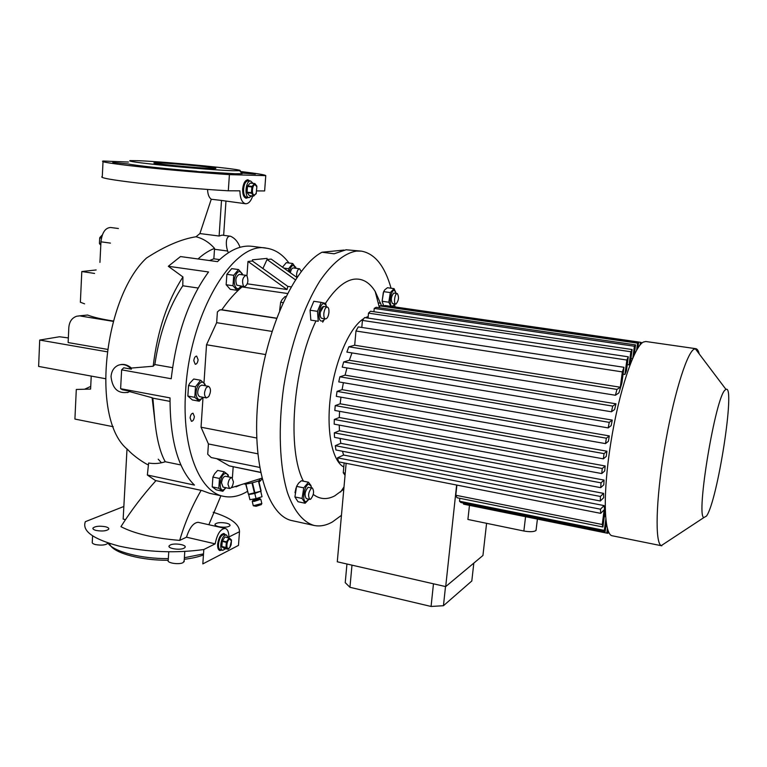 <?xml version="1.0" encoding="UTF-8"?>
<svg xmlns="http://www.w3.org/2000/svg" width="767" height="767" viewBox="0 0 767 767"><rect width="100%" height="100%" fill="white"/><g stroke="black" fill="none" stroke-linecap="round" stroke-linejoin="round"><path stroke-width="1.15" d="M100.793 245.172L99.585 243.791L100.851 243.964M100.88 243.513L99.442 243.321L99.585 243.791M99.442 243.321L99.7 237.952L101.417 238.182M101.522 237.684L99.7 237.952M99.892 237.463L102.318 234.942M251.883 195.853L249.102 197.637C244.146 197.512 245.584 180.494 250.512 181.012L248.259 180.763C245.737 181.041 244.155 183.802 243.513 189.037C243.388 193.888 244.443 196.659 246.686 197.359C241.72 197.234 243.149 180.226 248.086 180.744L245.095 181.415M243.714 196.016L246.907 197.368M254.395 194.971C251.288 195.23 252.055 184.492 255.133 184.789L256.868 186.745L256.236 193.409L254.395 194.971M254.606 183.581L250.224 183.102L254.606 183.581L252.046 186.419L247.655 185.93L247.482 186.448L251.873 186.937L252.046 186.419M251.873 186.937L251.461 192.68L247.07 192.191L247.175 192.709L251.566 193.198L251.461 192.68M251.566 193.198L253.704 196.064L249.333 195.566L247.175 192.709M256.236 193.409L253.704 196.064M256.868 186.745L256.149 193.859M256.878 186.16L254.884 183.581L250.493 183.102M247.482 186.448L247.07 192.191M250.224 183.102L247.655 185.93M250.675 181.022L253.072 183.39M225.699 548.673L222.746 550.313C218.95 549.872 221.04 536.852 225.172 535.193L226.476 534.992L224.204 534.474C221.289 534.839 219.372 538.041 218.451 544.091C218.307 547.36 218.988 549.258 220.474 549.786C216.678 549.335 218.758 536.325 222.9 534.676L221.414 534.618M218.039 548.424L219.343 549.517L222.746 550.313M228.854 548.261C225.805 550.054 226.495 540.447 229.515 539.143L231.461 540.725L229.86 547.35L228.854 548.261M229.007 538.079L225.172 536.996L229.007 538.079L226.514 541.809L222.392 540.86L222.219 541.387L226.342 542.346L226.514 541.809M226.342 542.346L225.977 547.485L221.855 546.526L225.977 547.485M226.083 547.878L228.202 549.249L224.098 548.3L221.96 546.919M229.86 547.35L228.202 549.249M231.461 540.725L231.126 544.848L229.736 547.657M231.529 540.054L229.285 537.935M222.219 541.387L221.855 546.526M224.894 537.13L222.392 540.86M226.476 534.992L228.355 537.725M296.8 277.366L296.599 274.337C297.059 270.847 298.066 269.006 299.619 268.795L301.21 271.47M299.619 268.795L293.349 267.942C291.939 268.057 290.952 269.677 290.386 272.793M243.494 286.129C241.73 280.99 242.564 277.395 245.977 275.324L246.964 275.919C248.709 281.067 247.875 284.662 244.462 286.705L243.494 286.129M245.977 275.324L239.285 274.385C235.843 276.436 235.018 280.032 236.802 285.161L244.462 286.705M199.267 401.218L192.364 399.943L187.857 396.069L188.529 385.533L189.785 383.222L193.725 379.013L200.647 380.25L195.489 386.798L194.799 397.344L199.267 401.218L202.939 397.268M204.962 385.686L204.914 385.523C202.9 376.415 193.974 387.699 196.486 396.309C197.963 400.316 200.072 400.623 202.824 397.248M205.22 385.734L205.048 384.229L200.647 380.25M279.648 310.386L280.645 302.294L282.179 299.485L285.113 296.503L285.899 296.618M294.988 492.73L296.014 487.975M305.141 503.248L298.018 501.733L294.912 496.939L296.58 486.374L298.574 483.191L301.326 480.765L308.459 482.222L303.751 487.86L302.083 498.445L305.141 503.248L309.005 499.192M311.364 487.697L310.961 486.01L308.957 484.255C304.307 484.255 301.412 502.577 306.225 501.551L308.928 499.183M233.436 481.906C232.832 486.048 231.529 488.243 229.515 488.493L227.972 484.207C228.585 480.056 229.889 477.86 231.893 477.611L233.436 481.906M229.515 488.493L223.063 487.122L221.51 482.846C222.114 478.694 223.427 476.508 225.45 476.269L231.893 477.611M392.79 303.579L392.531 303.588C390.585 300.146 391.007 296.647 393.778 293.08L397.047 293.531C394.679 293.713 393.452 304.01 395.791 304.048L396.04 304.039C398.802 300.443 399.214 296.934 397.277 293.521M396.155 293.368L394.545 290.444C390.978 288.986 388.323 305.659 392.023 306.206L393.663 305.458L394.669 303.885M392.666 306.608L394.698 303.895M396.194 293.368L394.075 288.651L387.421 287.73L384.813 289.782L383.644 291.642L390.326 292.582L388.792 302.217L382.119 301.258L383.644 291.642M198.107 359.704L196.649 356.099C195.144 356.252 194.195 357.777 193.802 360.701L195.249 364.296C196.764 364.143 197.713 362.618 198.107 359.704M194.387 416.615L193.035 413.231C191.491 413.384 190.513 414.947 190.101 417.938L191.443 421.313C192.987 421.16 193.965 419.597 194.387 416.615M222.852 491.263L216.294 489.864L212.219 486.853L212.89 477.074L214.664 473.699L217.646 470.42L224.232 471.782L219.496 478.455L218.806 488.263L222.852 491.263L225.949 487.735M228.25 476.853L228.202 476.585C227.607 474.102 226.486 473.124 224.836 473.67C219.515 475.435 218.336 492.395 223.705 489.701L225.862 487.716M127.418 392.579L128.367 392.215C118.195 394.085 112.413 388.879 111.033 376.616C111.531 370.95 114.005 367.134 118.473 365.178C123.18 363.654 127.475 364.977 131.358 369.167L131.435 368.055C127.782 364.967 124.081 363.836 120.304 364.67M249.754 180.926L247.933 179.794C245.133 180.111 243.379 183.179 242.66 188.989C242.525 194.377 243.705 197.455 246.188 198.231L248.172 197.531M248.949 180.83L247.53 179.785M225.498 534.762L224.031 533.535C220.791 533.937 218.653 537.504 217.636 544.225C217.473 547.859 218.231 549.958 219.889 550.543L221.759 550.083M224.741 534.589L223.648 533.487M107.073 351.785L39.702 340.059L59.481 336.761L68.349 337.921M112.797 162.431L128.051 163.927L112.797 162.431M193.754 171.156L209.506 172.728L193.754 171.156M241.279 172.652L255.353 174.109L241.576 173.006M211.587 168.462L215.422 168.472C221.347 168.04 174.953 163.448 158.951 162.872L154.397 162.844C147.897 163.227 196.668 168.031 211.587 168.462M233.015 170.744C220.608 170.341 190.878 168.078 165.797 165.595C139.019 162.863 127.13 161.195 130.131 160.6L138.559 160.706C167.551 161.818 247.933 169.737 239.64 170.705L233.015 170.744M196.534 171.3C166.679 168.922 134.378 165.423 128.051 163.927M241.653 173.102L242.132 173.678L235.22 173.764L201.616 171.703M226.255 523.132C220.723 522.222 216.994 522.557 215.086 524.158C214.702 525.155 215.93 525.999 218.768 526.708C224.328 527.619 228.058 527.284 229.966 525.692C230.349 524.686 229.112 523.832 226.255 523.132M168.337 558.606C141.003 558.865 113.391 551.617 107.994 543.141L107.965 543.199C105.75 545.126 101.608 545.586 95.549 544.589C92.999 543.918 91.906 543.084 92.28 542.096L92.586 535.941M105.395 526.728C99.355 525.75 95.223 526.191 92.989 528.041C92.615 529.009 93.708 529.815 96.268 530.476C102.337 531.454 106.488 531.023 108.713 529.163C109.087 528.195 107.974 527.38 105.395 526.728M184.166 560.936L183.054 562.633C178.951 564.963 166.343 562.93 168.232 560.246C141.962 560.562 115.309 553.534 110.323 545.327L109.365 543.4M183.994 548.223L185.058 547.37C186.908 544.771 174.435 542.768 170.245 544.982L169.133 545.864C167.244 548.463 179.881 550.476 183.994 548.223M203.437 554.963C198.356 556.919 191.971 558.366 184.272 559.296M203.514 553.879L184.377 557.753M262.093 479.03L259.035 482.194M247.463 491.359C239.4 496.239 231.481 497.898 223.696 496.354C199.573 492.376 181.645 448.513 185.624 391.151C189.593 312.715 234.031 240.368 266.532 248.201C275.171 249.476 282.639 254.404 288.948 262.995M131.435 368.055L153.189 366.223C157.408 330.826 167.331 301.067 182.939 276.945L168.309 266.283L208.547 271.969C188.787 299.13 176.343 334.719 171.214 378.745L121.637 369.847L120.62 388.696L122.538 389.799L130.141 391.218L130.064 391.726L152.115 397.718L154.79 420.258C156.708 439.04 160.198 452.866 165.269 461.734L180.916 464.984M165.269 461.734C159.824 463.556 154.272 463.987 148.635 463.009L147.35 475.013L194.454 485.089C178.097 469.049 169.958 439.98 170.034 397.891L120.62 388.696M147.35 475.013L155.433 480.525L202.066 490.564L209.554 493.296L223.696 496.354M78.733 315.927L87.62 315.026C93.075 317.202 101.666 319.206 113.391 321.047M148.424 464.994C144.177 463.115 133.621 456.183 127.734 449.587C90.487 420.297 103.43 298.142 146.459 258.067C164.79 246.169 181.309 239.064 195.997 236.773L199.909 233.561L219.113 236.025L221.51 200.446L245.613 203.744C248.537 203.801 250.914 201.203 252.755 195.949M207.56 189.449C207.752 194.291 208.979 197.55 211.251 199.247L199.909 233.561M326.397 306.877L325.908 305.285C323.281 301.834 321.018 303.943 319.091 311.632C318.573 319.858 320.117 322.706 323.722 320.175L324.642 318.794M326.464 306.886L325.659 303.416L321.21 302.371L317.471 311.335L310.05 310.232L313.818 301.297L321.21 302.371M536.152 529.479L535.884 530.591C533.707 531.895 529.7 532.039 523.861 531.013L467.908 519.46L469.462 505.367M706.512 516.038L703.838 517.591C695.688 515.788 715.659 396.108 725.179 389.972L725.966 389.387C735.745 383.864 717.586 500.918 706.512 516.038M666.734 542.029L661.269 545.625C654.913 543.17 655.785 500.928 664.26 449.855C672.669 398.792 686.244 353.98 693.838 349.301L695.822 348.688C697.27 348.918 698.411 350.672 699.226 353.942M661.796 545.807L612.287 535.788C603.888 534.887 602.641 493.689 610.829 442.664C618.921 391.669 634.041 346.444 643.388 342.044L645.824 341.507L695.822 348.688M343.779 467.017C332.015 460.842 325.937 430.306 330.663 395.072C335.304 359.848 349.915 327.001 363.807 318.564M365.341 317.691L368.189 316.531M343.808 489.202L334.709 495.885C327.01 499.883 319.877 499.403 313.291 494.437M303.416 481.187C286.944 450.239 292.687 369.416 315.87 321.114M320.29 312.207L323.549 306.464M325.476 303.358C335.093 288.737 344.565 280.693 353.894 279.217C362.35 278.172 369.445 282.246 375.188 291.45L381.467 305.534L379.675 305.908L379.502 307.788M341.459 515.319L332.399 521.963C326.119 525.5 320.012 526.67 314.077 525.453C303.349 522.337 294.058 511.301 287.51 492.769C279.485 466.432 277.894 427.248 283.8 386.146C290.415 345.073 303.914 306.321 319.944 280.895C332.13 263.11 344.757 253.043 356.377 251.087L361.43 251.135C374.91 253.647 384.785 266.015 391.065 288.229M314.077 525.453L292.39 520.707C267.827 516.316 251.173 464.188 258.258 397.124C265.161 330.098 294.557 266.475 322.025 252.228L334.124 253.791L346.099 249.774L361.43 251.135M630.944 358.381L632.507 358.611M368.505 313.137L370.528 311.229L632.123 349.531L630.416 362.369L629.093 364.871L630.838 351.737L368.505 313.137L368.045 318.094M627.253 364.593L629.093 364.871M362.427 320.433L364.574 317.576L628.288 356.808L626.447 370.691L624.942 374.469L626.85 360.039L362.427 320.433L361.794 327.442M623.063 374.171L624.942 374.469M616.956 389.415L620.321 387.22L622.334 371.899L623.974 367.307L621.884 383.117L618.902 392.905L615.402 395.254L346.866 352.091L348.812 346.809L616.956 389.415L615.402 395.254M349.33 360.289L343.683 361.947L612.737 406.088L611.452 411.783L614.607 409.52L615.987 403.816L349.33 360.289L351.976 352.916M345.083 375.149L339.848 376.808L609.247 422.358L608.183 427.909L611.165 425.637L612.277 420.095L345.083 375.149L346.981 367.93M342.092 389.665L337.058 391.371L606.371 438.206L605.499 443.614L608.404 441.274L609.295 435.905L342.092 389.665L343.395 382.695M606.927 451.217L604.041 453.623L603.361 458.848L606.256 456.403L606.927 451.217L340.174 403.797L340.951 397.162M605.173 465.972L604.703 470.938L601.759 473.565L334.191 424.161L334.307 419.453L602.248 468.522L605.173 465.972L339.292 417.516L339.57 411.313M604.032 480.075L603.802 484.792L600.724 487.659L334.537 437.372L334.307 432.847L601.012 482.846L604.032 480.075L339.445 430.738L339.244 425.091M603.61 493.373L603.658 497.754L600.321 500.995L335.927 449.989L335.313 445.694L600.379 496.46L603.61 493.373L340.788 443.316L340.107 438.427M456.892 485.089L455.799 495.252L602.248 524.503L604.175 509.834L600.705 513.353L600.465 509.192L604.08 505.587L343.616 455.042L342.475 451.255M604.08 505.587L604.914 511.886L602.92 526.996L457.046 497.754L455.799 495.252M604.329 516.316L605.556 516.555M309.868 499.375L306.369 498.646C304.231 495.281 304.796 491.494 308.066 487.285L311.565 488.004C308.315 492.222 307.749 496.009 309.868 499.375L310.616 499.25C313.847 495.012 314.412 491.225 312.284 487.889M327.26 307.001L323.636 306.474C321.91 306.723 320.759 308.88 320.203 312.946C320.05 316.129 320.616 317.941 321.9 318.382L325.515 318.928C327.241 318.669 328.381 316.512 328.938 312.457C329.101 309.264 328.544 307.452 327.26 307.001C325.534 307.26 324.393 309.417 323.837 313.482C323.674 316.675 324.23 318.487 325.515 318.928M242.602 274.854L242.362 273.867L242.314 274.816C240.234 270.07 237.866 270.54 235.201 276.235C232.18 284.413 237.089 292.965 240.79 286.168L240.943 286.196M242.362 273.867L238.518 269.562L233.724 275.295L226.869 274.327L231.701 268.623L238.518 269.562M249.563 494.015L259.831 491.484M253.954 498.991L254.193 500.007L258.46 498.953M252.285 501.493L253.273 505.731L261.825 503.516M260.751 499.231L254.443 501.35L252.257 501.359M261.202 504.609L256.101 506.287L253.359 505.789M254.126 499.739L253.033 500.209L254.663 500.295L259.773 498.646L258.393 498.675M244.366 483.67L244.395 483.795C243.081 484.974 255.315 482.414 258.91 480.746L259.783 480.008M208.672 396.673L206.428 397.91C203.917 395.82 203.888 392.368 206.342 387.556L208.566 386.338C211.078 388.409 211.117 391.86 208.672 396.673M206.428 397.91L199.641 396.664C197.1 394.574 197.071 391.132 199.535 386.328L201.769 385.111L208.566 386.338M295.918 268.287L293.301 265.296C291.45 265.794 290.127 268.038 289.312 272.026M296.11 268.316L292.726 263.503L286.331 262.65L282.486 267.156M292.726 263.503L288.593 268.738L283.8 268.086M288.593 268.738L288.814 271.671M245.689 484.035L248.403 494.226L245.939 484.006M251.979 482.865L254.452 493.143L254.951 493.018L252.477 482.74M258.431 480.947L260.885 491.158L258.671 480.851M258.709 480.832L261.125 491.053M260.885 491.158L254.951 493.018M254.452 493.143L248.403 494.226M256.044 498.627L262.036 496.728L260.751 491.196L254.797 493.469L256.044 498.627L249.927 499.701L248.69 494.562L254.797 493.469M262.036 496.728L260.799 491.589M233.724 275.295L232.986 285.736L226.15 284.749L226.869 274.327M232.986 285.736L237.051 290.319L230.253 289.322L226.15 284.749M237.051 290.319L240.713 286.551M383.327 292.495L382.119 301.268M394.554 304.106L395.005 306.944M463.565 503.066L463.46 504.053L464.677 504.398L607.732 533.305L608.078 530.687M459.826 498.31L459.51 501.234L460.862 502.519L605.163 531.636L606.285 523.142M456.633 485.041L445.694 586.602L482.942 555.49L486.585 523.315M346.128 463.316L337.279 561.789L445.694 586.602M445.512 586.563L443.451 605.719L471.81 580.993L473.814 563.112M443.451 605.719L431.073 606.457L349.944 587.301L345.236 582.642L346.943 564.004M607.809 532.739L609.132 532.998M463.46 504.053L607.598 533.276M607.397 528.549L606.812 533.017M459.51 501.234L604.348 530.4L605.163 531.636M605.805 519.336L604.348 530.4M602.248 524.503L602.92 526.996M344.143 462.923L343.271 472.769L345.054 475.3M600.465 509.192L337.518 457.832L338.621 461.839L600.705 513.353M337.518 457.832L343.616 455.042M335.313 445.694L340.788 443.316M334.307 432.847L339.445 430.738M334.307 419.453L339.292 417.516M340.174 403.797L335.227 405.609L334.805 410.46L603.361 458.848M337.058 391.371L336.32 396.357L605.499 443.614M339.848 376.808L338.765 381.899L608.183 427.909M343.683 361.947L342.226 367.144L611.452 411.783M620.321 387.22L354.69 345.227L348.812 346.809M354.69 345.227L355.965 331.008L622.334 371.899M623.974 367.307L358.256 326.905L355.965 331.008M373.932 311.728L374.238 308.411L634.395 346.233L632.861 357.815M634.223 354.833L635.546 344.891L376.156 307.299L374.238 308.411M641.126 343.837L641.308 342.494L640.57 342.293L385.12 305.525L384.766 306.004M637.866 348.122L638.604 342.59L637.578 343.137L379.675 305.908M638.604 342.59L381.496 305.534M637.578 343.137L636.639 350.155M604.041 453.623L335.227 405.609M343.271 472.769L345.246 473.162M609.295 435.905L606.371 438.206M612.277 420.095L609.247 422.358M615.987 403.816L612.737 406.088M640.57 342.293L640.033 345.073M640.407 342.274L384.813 305.487M602.248 468.522L601.759 473.565M601.012 482.846L600.724 487.659M600.379 496.46L600.321 500.995M635.546 344.891L634.395 346.233M632.123 349.531L630.838 351.737M628.288 356.808L626.85 360.039M433.47 583.812L431.073 606.457M351.986 565.154L349.944 587.301M317.471 311.335L318.238 321.268L310.846 320.136L310.05 310.232M318.238 321.268L310.846 320.136M322.706 322.159L324.709 318.804M107.409 349.359L68.138 342.561L68.819 327.538C69.356 321.555 72.021 317.778 76.815 316.205L87.62 315.026M245.613 203.744C242.017 202.776 240.119 198.471 239.898 190.839L228.307 190.791C202.181 189.324 165.576 186.208 138.856 183.16C111.215 179.9 99.02 177.695 102.289 176.535L103.018 161.722M240.282 171.472C256.887 173.447 265.382 174.838 265.765 175.643L264.634 190.945L257.07 190.916M265.765 175.643L229.41 174.627C203.236 172.901 166.544 169.708 139.747 166.803C112.03 163.716 99.796 161.789 103.046 161.022L128.482 162.048M229.41 174.627L228.307 190.791M213.188 512.27C230.723 517.754 239.486 524.235 239.486 531.704L238.479 545.404L202.824 563.908L203.811 549.527C175.547 553.391 147.283 552.24 119.019 546.085C93.085 539.124 81.868 530.994 85.348 521.675L123.842 506.479M203.811 549.527L215.172 543.851L186.496 537.188C189.583 527.648 193.466 522.691 198.145 522.308L225.22 528.434C227.607 529.201 228.834 532.049 228.902 536.986L239.486 531.704M155.931 480.631L155.663 480.976C142.585 495.492 131.013 510.717 120.937 526.661C134.407 533.688 153.985 538.261 179.679 540.399L186.496 537.188M127.015 448.906L123.151 519.096L124.963 519.518M219.611 259.601L213.849 258.805L214.559 248.393C209.103 242.314 202.91 238.441 195.997 236.773M240.052 247.31C238.029 241.835 234.836 238.144 230.474 236.217C224.98 235.737 225.939 246.629 227.722 251.039L214.482 249.275M230.474 236.217L222.046 235.133L219.113 236.025M168.309 266.283L180.494 256.562L217.483 261.643C229.486 250.004 241.049 244.894 252.18 246.332L266.532 248.201M198.02 258.968C203.523 253.992 209.036 250.464 214.539 248.393L214.559 248.393M179.679 540.399C184.799 522.979 191.884 506.431 200.925 490.727L201.127 490.362M213.849 258.805L209.506 260.55M220.915 495.75L208.854 524.724M198.135 288.028L182.795 285.775C168.826 306.896 159.507 333.156 154.838 364.555L172.556 367.661M169.986 401.371L152.863 398.159L154.79 420.258M153.189 366.223L154.838 364.555M182.795 285.775L182.939 276.945M152.863 398.159L152.115 397.718M131.358 369.167L123.717 367.805L121.637 369.847M105.261 378.658L38.628 366.425L39.702 340.059M113.219 426.72L74.917 419.07L76.297 389.463L90.592 389.07L91.235 376.079M96.153 269.955L81.801 271.537L80.372 302.236L84.591 303.847M94.571 273.426L81.801 271.537M84.6 389.243L90.727 386.395M228.278 252.784L227.722 251.039M223.648 235.344L225.949 201.443M211.251 199.247L221.51 200.446M225.22 528.434C220.512 528.779 217.157 533.918 215.172 543.851M219.515 550.418L221.011 549.91M245.785 198.145L247.377 197.435M99.94 262.41L100.966 241.816L110.458 243.11M118.406 228.508L110.563 227.483C105.252 227.866 102.049 232.641 100.966 241.816M128.367 392.215L130.141 391.218M113.295 321.373L80.621 316.042M228.413 476.882L228.211 474.898L224.232 471.782M219.496 478.455L212.89 477.074M218.806 488.263L212.219 486.853M344.019 250.061L322.025 252.228M296.925 277.462L271.211 259.102L267.031 259.524L295.391 279.792M267.031 259.524L262.899 268.527M246.945 275.899L247.99 261.451L287.04 289.523L247.31 283.828M267.117 258.383L252.496 259.831L252.41 261.001L287.798 286.407L291.086 286.877M252.41 261.001L247.99 261.451M287.04 289.523L287.798 286.407M221.836 309.782C228.413 300.338 235.143 292.716 242.046 286.925L242.64 286.436M231.73 487.122L231.692 487.639L261.873 478.177M232.391 477.841L233.187 466.835M236.025 486.278L235.987 486.853L240.733 484.802M216.735 458.676L229.266 465.885L260.569 472.453M203.025 397.287L201.04 427.219L208.423 443.959L207.723 454.246L211.213 457.544L259.61 467.4M220.407 309.83L221.807 309.772L219.63 309.993L217.387 311.958L216.658 322.677L206.524 344.757L203.984 382.877M394.075 288.651L390.326 292.582M388.792 302.217L390.854 306.349M383.692 305.851L382.119 301.258M311.479 487.726L310.942 485.492L308.459 482.222M303.751 487.86L296.58 486.374M302.083 498.445L294.912 496.939M216.658 322.677L271.978 331.402M206.524 344.757L265.535 354.546M201.04 427.219L256.696 438.015M208.423 443.959L257.741 453.786M221.807 309.772L276.58 318.171M221.327 309.858L276.523 318.315M283.023 302.649L280.645 302.294M194.799 397.344L187.857 396.069M195.489 386.798L188.529 385.533M525.568 516.709L523.861 531.013M287.481 293.502L242.046 286.925M260.54 472.299L229.266 465.885M249.102 197.637L246.686 197.359M215.086 524.158L215.038 524.81M92.989 528.041L92.951 528.722M184.789 551.492L184.118 561.741M110.323 545.327L108.042 543.132M325.908 305.285L325.774 303.799M537.408 519.096L536.037 530.428M703.838 517.591L661.269 545.625M258.479 499.02L258.22 497.936M261.854 503.651L260.828 499.384M261.077 504.811L261.691 503.785M259.773 498.646L260.838 499.279M295.746 267.693L295.717 267.021M259.831 480.219L259.524 478.915M252.909 500.4L252.41 501.234M379.435 307.778L375.188 291.45M344 486.959L340.567 492.031M725.966 389.387L695.257 348.688M323.722 320.175L323.271 321.325M158.203 459.193L161.463 462.75M169.133 545.864L169.085 546.641M168.759 551.837L168.232 560.246M239.64 170.705L242.132 173.678M228.202 476.585L228.298 475.559M392.531 303.588L395.791 304.048M310.961 486.01L310.942 485.492M205.067 385.705L205.153 385.053M380.691 303.224L378.15 302.86"/></g></svg>
